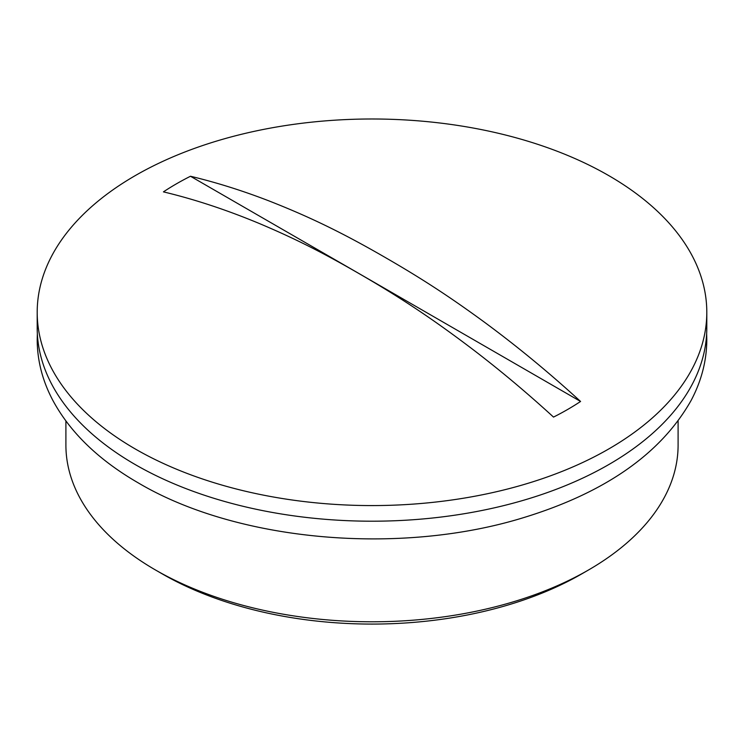 <?xml version="1.0" encoding="UTF-8"?>
<svg xmlns="http://www.w3.org/2000/svg" width="744" height="744" viewBox="0 0 744 744"><rect width="100%" height="100%" fill="white"/><g stroke="black" fill="none" stroke-linecap="round" stroke-linejoin="round"><path stroke-width="1.12" d="M65.9 421.002L65.9 445.061A306.1 176.728 0 0 0 155.552 570.025L162.313 573.931A296.54 171.204 0 0 0 581.687 573.931L588.448 570.025A306.1 176.728 0 0 0 678.1 445.061L678.1 421.002M162.313 573.931L155.552 570.025A306.1 176.728 0 0 0 588.448 570.025M706.8 312.285L706.8 327.909A334.8 193.291 180 0 1 500.126 506.487A334.8 193.291 180 0 1 135.259 464.591A334.8 193.291 180 0 1 37.2 327.909L37.2 312.285A334.8 193.291 0 0 0 135.259 448.967A334.8 193.291 0 0 0 500.126 490.863A334.8 193.291 0 0 0 706.8 312.285A334.8 193.291 0 0 0 608.741 175.603A334.8 193.291 0 0 0 243.874 133.706A334.8 193.291 0 0 0 37.2 312.285M259.609 223.628C292.057 237.336 320.18 251.119 358.469 273.271C403.295 299.088 436.868 321.994 475.156 351.205C501.679 371.591 527.803 393.557 553.517 417.086A276.489 159.635 0 0 0 580.571 401.462C549.286 372.818 517.229 346.388 484.391 322.161C451.943 298.4 423.82 279.716 385.532 257.657C340.706 231.71 307.132 215.853 268.844 200.852C242.321 190.613 216.197 182.41 190.483 176.254A276.489 159.635 0 0 0 163.429 191.868C194.714 199.355 226.771 209.938 259.609 223.628M580.571 401.462L190.483 176.254M706.651 333.647L706.8 339.627C706.735 360.561 701.508 380.826 691.13 400.43C661.109 453.514 605.346 492.556 523.832 517.554C400.012 555.898 237.141 541.52 138.235 482.875C98.71 460.024 70.252 432.543 52.871 400.43C42.492 380.826 37.265 360.561 37.2 339.627L37.349 333.647"/></g></svg>

